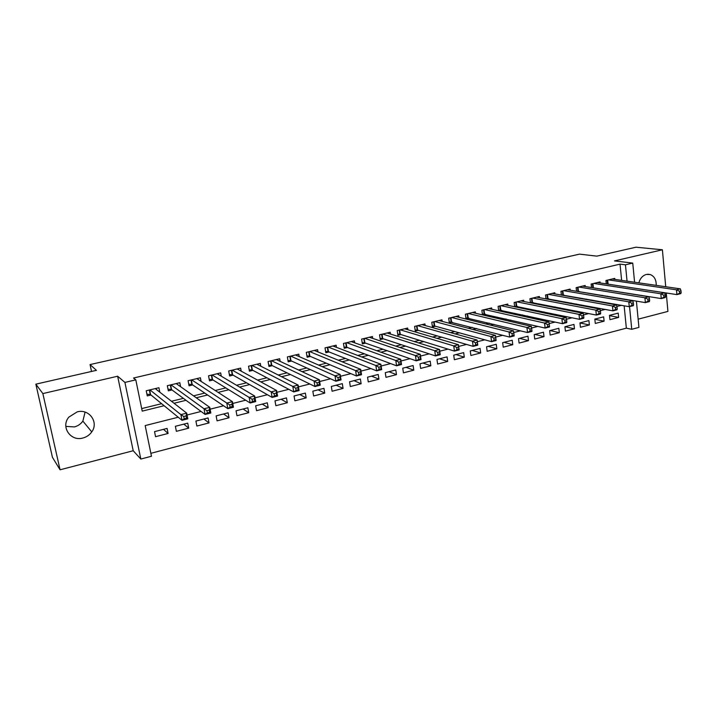 <?xml version="1.0" encoding="UTF-8"?>
<svg xmlns="http://www.w3.org/2000/svg" width="717" height="717" viewBox="0 0 717 717"><rect width="100%" height="100%" fill="white"/><g stroke="black" fill="none" stroke-linecap="round" stroke-linejoin="round"><path stroke-width="1.08" d="M85.081 412.105L82.867 421.094C80.788 424.043 77.956 425.979 74.38 426.92L65.812 426.391M82.921 438.006C86.64 437.012 89.589 434.977 91.767 431.894C99.009 422.277 89.105 408.484 77.194 411.872L68.913 417.07C60.398 426.696 70.598 441.735 82.921 438.006M656.18 285.357C656.36 279.89 654.406 276.296 650.31 274.566L646.367 274.423C642.638 275.543 640.129 278.348 638.838 282.857M178.228 417.231L145.175 425.575L151.466 456.245L140.828 459.059L124.919 382.412L135.8 379.849L142.217 411.128L164.103 405.723M133.21 450.742L117.642 376.228L42.859 393.579L35.85 384.16L52.44 457.321L60.067 469.796L133.21 450.742L140.828 459.059M638.13 319.173L667.921 311.411L666.272 292.984M636.4 301.095L638.928 327.391L631.749 329.291L629.544 306.634M150.866 453.314L626.353 328.171L631.749 329.291M42.859 393.579L60.067 469.796M665.717 286.737L662.4 249.785L614.478 260.907L632.744 263.085L634.59 282.238M35.85 384.16L96.41 370.339L90.046 364.577L579.524 254.141L596.822 256.139L635.997 247.204L662.4 249.785M159.81 392.172L158.914 387.718L146.214 390.765L147.263 395.909L150.973 395.013M180.594 386.705L179.815 382.708L167.312 385.701L168.325 390.819L171.981 389.931M201.092 381.39L200.393 377.769L188.087 380.718L189.073 385.8L192.667 384.93M221.284 376.21L220.666 372.903L208.539 375.816L209.498 380.861L213.039 380.001M241.181 371.146L240.634 368.117L228.687 370.985L229.619 375.995L233.106 375.152M260.8 366.199L260.298 363.402L248.53 366.226L249.435 371.2L252.868 370.375M280.123 361.35L279.675 358.751L268.086 361.529L268.956 366.486L272.343 365.661M299.177 356.6L298.765 354.171L287.347 356.914L288.189 361.834L291.523 361.027M317.954 351.93L317.577 349.663L306.32 352.361L307.145 357.245L310.434 356.457M336.461 347.351L336.121 345.218L325.025 347.87L325.823 352.728L329.058 351.948M354.709 342.843L354.395 340.835L343.461 343.452L344.232 348.283L347.422 347.503M372.697 338.406L372.41 336.515L361.628 339.096L362.372 343.891L365.527 343.129M390.433 334.05L390.165 332.249L379.544 334.803L380.261 339.562L383.362 338.818M407.919 329.757L407.668 328.054L397.2 330.564L397.899 335.305L400.955 334.561M425.163 325.536L424.939 323.914L414.605 326.387L415.286 331.093L418.298 330.367M442.174 321.377L441.959 319.827L431.777 322.274L432.432 326.952L435.407 326.226M458.943 317.281L458.746 315.803L448.699 318.214L449.335 322.865L452.275 322.148M475.488 313.239L475.308 311.832L465.396 314.207L466.014 318.832L468.909 318.133M491.817 309.26L491.638 307.916L481.869 310.255L482.46 314.853L485.319 314.163M507.914 305.343L507.753 304.044L498.109 306.356L498.665 310.784M523.804 301.481L523.652 300.235L514.143 302.52L514.654 306.759M539.48 297.672L539.336 296.471L529.953 298.72L530.437 302.798M554.949 293.907L554.815 292.76L545.556 294.983L546.004 298.899M570.212 290.206L570.087 289.094L560.954 291.29L561.375 295.054M585.278 286.549L585.162 285.483L576.145 287.642L576.54 291.272M600.147 282.946L600.048 281.915L591.14 284.049L591.507 287.553M609.531 315.65L618.637 317.425L609.943 319.665L609.495 315.346L618.206 313.123L618.637 317.425M594.85 319.28L604.099 321.171L595.289 323.439L594.832 319.101L603.651 316.842L604.099 321.171M579.972 322.955L589.374 324.962L580.438 327.266L579.963 322.892L588.908 320.607L589.374 324.962M565.059 326.71L574.451 328.807L565.399 331.137L564.915 326.746L573.967 324.425L574.451 328.807M550.082 330.537L559.332 332.706L550.163 335.063L549.661 330.645L558.83 328.296L559.332 332.706M534.918 334.409L544.015 336.649L534.73 339.042L534.201 334.597L543.495 332.213L544.015 336.649M519.547 338.334L528.492 340.647L519.081 343.067L518.534 338.594L527.963 336.192L528.492 340.647M503.979 342.314L512.763 344.698L503.226 347.153L502.662 342.654L512.216 340.216L512.763 344.698M488.205 346.347L496.827 348.803L487.157 351.294L486.574 346.768L496.254 344.294L496.827 348.803M472.216 350.434L480.668 352.961L470.872 355.489L470.262 350.936L480.076 348.426L480.668 352.961M456.012 354.574L464.293 357.183L454.354 359.737L453.736 355.157L463.684 352.621L464.293 357.183M439.593 358.778L447.686 361.458L437.612 364.048L436.976 359.441L447.058 356.869L447.686 361.458M422.94 363.026L430.854 365.787L420.646 368.421L419.974 363.788L430.2 361.171L430.854 365.787M406.073 367.346L413.79 370.187L403.429 372.849L402.748 368.188L413.117 365.545L413.79 370.187M388.964 371.711L396.483 374.641L385.979 377.348L385.271 372.661L395.784 369.972L396.483 374.641M371.612 376.147L378.926 379.168L368.278 381.91L367.543 377.187L378.209 374.462L378.926 379.168M354.019 380.646L361.126 383.747L350.326 386.535L349.564 381.785L360.382 379.015L361.126 383.747M336.183 385.208L343.067 388.399L332.105 391.222L331.326 386.445L342.305 383.64L343.067 388.399M318.088 389.833L324.747 393.113L313.634 395.981L312.827 391.177L323.959 388.327L324.747 393.113M299.733 394.52L306.168 397.899L294.884 400.812L294.051 395.972L305.352 393.086L306.168 397.899M281.118 399.279L287.311 402.757L275.857 405.705L275.005 400.839L286.468 397.908L287.311 402.757M262.225 404.11L268.167 407.686L256.552 410.68L255.673 405.786L267.307 402.811L268.167 407.686M243.063 409.004L248.745 412.687L236.96 415.726L236.045 410.796L247.858 407.776L248.745 412.687M223.614 413.978L229.037 417.769L217.063 420.852L216.131 415.887L228.114 412.822L229.037 417.769M203.87 419.024L209.023 422.922L196.879 426.05L195.902 421.058L208.073 417.948L209.023 422.922M183.839 424.141L188.714 428.157L176.373 431.329L175.378 426.301L187.729 423.147L188.714 428.157M626.353 328.171L624.14 305.792M167.079 428.425L154.531 431.634L155.553 436.689L168.083 433.462L167.079 428.425M621.63 280.365L620.026 264.134L133.523 378.02L135.8 379.849M141.697 408.591L161.621 403.689M171.471 401.269L183.355 398.347M193.518 395.847L204.748 393.086M215.208 390.514L225.801 387.906M236.556 385.262L246.531 382.806M257.555 380.1L266.93 377.787M278.223 375.009L287.024 372.849M298.577 370.008L306.804 367.982M318.608 365.078L326.289 363.187M338.325 360.23L345.477 358.473M357.747 355.453L364.388 353.822M376.873 350.747L383.012 349.242M395.712 346.114L401.359 344.725M414.274 341.552L419.445 340.279M432.557 337.053L437.262 335.897M450.563 332.625L454.82 331.577M468.318 328.252L472.136 327.319M485.803 323.95L489.2 323.116M503.047 319.71L506.032 318.975M520.04 315.534L522.621 314.897M536.791 311.411L538.978 310.873M553.3 307.351L555.119 306.903M569.585 303.345L571.028 302.986M585.646 299.392L586.73 299.132M601.482 295.503L602.217 295.323M614.827 279.388L614.729 278.393L605.946 280.499L606.286 283.878M578.538 291.613L579.264 291.443M563.06 295.359L564.118 295.099M547.367 299.159L548.774 298.81M531.458 303.004L533.233 302.574M515.335 306.903L517.468 306.383M498.978 310.855L501.506 310.246M90.046 364.577L91.516 371.46M117.642 376.228L124.919 382.412M620.026 264.134L625.457 264.797L632.744 263.085M621.469 305.317L616.907 306.464M605.247 309.412L600.344 310.649M588.791 313.571L583.539 314.888M572.085 317.783L566.475 319.199M555.146 322.058L549.159 323.573M537.947 326.405L531.584 328.01M520.497 330.806L513.757 332.509M502.787 335.278L495.68 337.08M484.809 339.822L477.325 341.713M466.552 344.429L458.683 346.419M448.008 349.116L439.754 351.196M429.187 353.866L420.52 356.053M410.07 358.688L400.982 360.983M390.657 363.6L381.139 366.002M370.931 368.574L360.965 371.092M350.882 373.638L340.467 376.264M330.519 378.782L319.63 381.525M309.825 384.007L298.451 386.875M288.79 389.313L276.923 392.316M267.405 394.717L255.028 397.845M245.671 400.203L232.756 403.465M223.57 405.786L210.108 409.183M201.092 411.459L187.065 415M627.052 281.154L625.457 264.797M174.034 403.268L186.017 400.31M196.252 397.783L207.571 394.986M218.111 392.387L228.786 389.752M239.612 387.072L249.659 384.59M260.764 381.847L270.21 379.517M281.584 376.712L290.448 374.525M302.072 371.648L310.362 369.605M322.247 366.665L329.981 364.756M342.099 361.762L349.304 359.988M361.655 356.941L368.332 355.291M380.906 352.181L387.072 350.658M399.862 347.503L405.544 346.096M418.54 342.887L423.738 341.606M436.931 338.343L441.663 337.178M455.053 333.871L459.337 332.813M472.906 329.462L476.751 328.511M490.5 325.124L493.914 324.272M507.833 320.84L510.836 320.096M524.925 316.618L527.524 315.973M541.765 312.46L543.97 311.913M558.373 308.355L560.192 307.907M574.738 304.313L576.19 303.954M590.88 300.333L591.964 300.065M606.797 296.399L607.532 296.22M163.503 429.34L168.083 433.462M681.15 292.733L680.989 290.815L679.429 291.21L679.599 293.128L681.15 292.733L680.774 293.62L676.902 294.606L676.481 289.829L608.509 279.881M679.429 291.21L676.481 289.829L680.361 288.852L612.175 279.003M679.599 293.128L676.902 294.606L607.738 284.102M680.989 290.815L680.361 288.852M665.51 296.695L665.34 294.777L663.763 295.171L663.933 297.098L665.51 296.695L665.179 297.582L661.244 298.577L660.814 293.773L593.748 283.421M663.763 295.171L660.814 293.773L664.749 292.778L597.458 282.534M663.933 297.098L661.244 298.577L592.108 287.642M665.34 294.777L664.749 292.778M649.647 300.719L649.468 298.783L647.872 299.186L648.051 301.131L649.647 300.719L649.36 301.597L645.372 302.61L644.915 297.779L578.78 287.015M647.872 299.186L644.915 297.779L648.912 296.766L582.545 286.11M648.051 301.131L645.372 302.61L576.531 291.236M649.468 298.783L648.912 296.766M633.559 304.806L633.371 302.852L631.749 303.264L631.937 305.218L633.559 304.806L633.317 305.675L629.266 306.706L628.791 301.83L563.625 290.645M631.749 303.264L628.791 301.83L632.842 300.817L567.434 289.731M631.937 305.218L629.266 306.706L561.348 294.884M633.371 302.852L632.842 300.817M617.229 308.946L617.032 306.984L615.383 307.396L615.58 309.359L617.229 308.946L617.032 309.807L612.927 310.855L612.435 305.953L548.263 294.328M615.383 307.396L612.435 305.953L616.548 304.922L552.126 293.405M615.58 309.359L612.927 310.855L545.969 298.586M617.032 306.984L616.548 304.922M600.667 313.15L600.461 311.169L598.785 311.59L598.991 313.571L600.667 313.15L600.514 314.001L596.356 315.068L595.836 310.129L532.695 298.066M598.785 311.59L595.836 310.129L600.004 309.081L536.612 297.125M598.991 313.571L596.356 315.068L530.383 302.332M600.461 311.169L600.004 309.081M583.853 317.407L583.638 315.426L581.944 315.847L582.159 317.837L583.853 317.407L583.755 318.258L579.533 319.334L578.995 314.369L516.921 301.848M581.944 315.847L578.995 314.369L583.226 313.311L520.883 300.898M582.159 317.837L579.533 319.334L514.582 306.123M583.638 315.426L583.226 313.311M566.797 321.736L566.573 319.737L564.853 320.167L565.077 322.175L566.797 321.736L566.753 322.578L562.46 323.672L561.895 318.68L500.932 305.684M564.853 320.167L561.895 318.68L566.197 317.595L504.947 304.716M565.077 322.175L562.46 323.672L498.566 309.968M566.573 319.737L566.197 317.595M549.482 326.127L549.249 324.111L547.501 324.559L547.734 326.567L549.482 326.127L549.491 326.97L545.135 328.072L544.544 323.044L484.728 309.574M547.501 324.559L544.544 323.044L548.908 321.951L488.797 308.597M547.734 326.567L545.135 328.072L482.335 313.867M549.249 324.111L548.908 321.951M531.906 330.582L531.664 328.556L529.89 329.004L530.132 331.039L531.906 330.582L531.96 331.415L527.542 332.545L526.932 327.481L468.3 313.508M529.89 329.004L526.932 327.481L531.36 326.36L472.422 312.522M530.132 331.039L527.542 332.545L465.88 317.819M531.664 328.556L531.36 326.36M512.01 333.53L512.261 335.565L514.062 335.108L513.811 333.073L512.01 333.53L509.052 331.98L513.551 330.851L514.179 335.932L509.688 337.08L509.052 331.98L451.638 317.506M455.824 316.502L513.551 330.851L513.811 333.073M512.261 335.565L509.688 337.08L449.192 321.825M514.062 335.108L514.179 335.932M493.852 338.119L494.112 340.172L495.94 339.706L495.68 337.653L493.852 338.119L490.903 336.551L495.465 335.404L496.119 340.521L491.557 341.677L490.903 336.551L434.753 321.557M439.001 320.535L495.465 335.404L495.68 337.653M494.112 340.172L491.557 341.677L434.708 326.038L432.279 325.885M495.94 339.706L496.119 340.521M475.416 342.78L475.685 344.841L477.54 344.375L477.271 342.305L475.416 342.78L472.467 341.193L477.101 340.028L477.782 345.182L473.148 346.356L472.467 341.193L417.626 325.661M421.937 324.631L477.101 340.028L477.271 342.305M475.685 344.841L473.148 346.356L417.617 330.17L415.125 329.999M477.54 344.375L477.782 345.182M456.693 347.512L456.971 349.591L458.862 349.116L458.575 347.028L456.693 347.512L453.744 345.908L458.459 344.725L459.158 349.914L454.453 351.106L453.744 345.908L400.265 329.829M404.63 328.78L458.459 344.725L458.575 347.028M456.971 349.591L454.453 351.106L400.292 334.355L397.729 334.167M458.862 349.116L459.158 349.914M437.675 352.316L437.97 354.413L439.88 353.929L439.593 351.832L437.675 352.316L434.735 350.694L439.512 349.493L440.238 354.718L435.47 355.928L434.735 350.694L382.645 334.05M387.072 332.993L439.512 349.493L439.593 351.832M437.97 354.413L435.47 355.928L382.717 338.603L380.082 338.397M439.88 353.929L440.238 354.718M418.352 357.2L418.656 359.307L420.601 358.814L420.305 356.707L418.352 357.2L415.421 355.56L420.279 354.332L421.031 359.593L416.183 360.821L415.421 355.56L364.783 338.343M369.273 337.259L420.279 354.332L420.305 356.707M418.656 359.307L416.183 360.821L364.899 342.914L362.184 342.69M420.601 358.814L421.031 359.593M398.733 362.157L399.046 364.281L401.018 363.779L400.704 361.655L398.733 362.157L395.793 360.499L400.731 359.253L401.511 364.55L396.582 365.804L395.793 360.499L346.661 342.69M351.213 341.597L400.731 359.253L400.704 361.655M399.046 364.281L396.582 365.804L346.813 347.279L344.035 347.037M401.018 363.779L401.511 364.55M378.782 367.194L379.114 369.336L381.121 368.825L380.799 366.692L378.782 367.194L375.86 365.518L380.87 364.254L381.686 369.587L376.676 370.859L375.86 365.518L328.269 347.1M332.894 345.988L380.87 364.254L380.799 366.692M379.114 369.336L376.676 370.859L328.476 351.715L325.608 351.447M381.121 368.825L381.686 369.587M358.518 372.32L358.858 374.471L360.902 373.96L360.561 371.8L358.518 372.32L355.596 370.617L360.696 369.336L361.529 374.704L356.448 375.995L355.596 370.617L309.619 351.572M314.306 350.443L360.696 369.336L360.561 371.8M358.858 374.471L356.448 375.995L309.852 356.206L306.921 355.928M360.902 373.96L361.529 374.704M337.922 377.527L338.272 379.696L340.342 379.168L339.992 376.999L337.922 377.527L335 375.807L340.181 374.498L341.05 379.902L335.879 381.22L335 375.807L290.69 356.107M295.449 354.969L340.181 374.498L339.992 376.999M338.272 379.696L335.879 381.22L290.959 360.768L287.956 360.463M340.342 379.168L341.05 379.902M276.314 359.567L319.334 379.75L320.239 385.19L314.987 386.526L271.779 365.392L268.705 365.07M317.344 385.002L319.459 384.473L319.092 382.286L316.986 382.815L317.344 385.002L314.987 386.526L314.073 381.077L271.474 360.723M316.986 382.815L314.073 381.077L319.334 379.75L319.092 382.286M319.459 384.473L320.239 385.19M295.7 388.193L296.076 390.398L298.218 389.86L297.842 387.655L295.7 388.193L292.796 386.427L298.147 385.083L299.079 390.568L293.737 391.921L292.796 386.427L251.972 365.392M256.874 364.218L298.147 385.083L297.842 387.655M296.076 390.398L293.737 391.921L252.312 370.08L249.166 369.739M298.218 389.86L299.079 390.568M274.055 393.669L274.45 395.883L276.628 395.336L276.242 393.113L274.055 393.669L271.16 391.876L276.601 390.505L277.569 396.035L272.137 397.415L271.16 391.876L232.183 370.142M237.157 368.95L276.601 390.505L276.242 393.113M274.45 395.883L272.137 397.415L232.622 374.874L229.332 374.471M276.628 395.336L277.569 396.035M217.726 374.095L217.636 373.629M252.052 399.226L252.456 401.466L254.669 400.902L254.266 398.67L252.052 399.226L249.157 397.415L254.696 396.026L255.7 401.583L250.17 402.99L249.157 397.415L212.089 374.964M217.143 373.754L254.696 396.026L254.266 398.67M252.456 401.466L250.17 402.99L212.582 379.723L209.194 379.284M254.669 400.902L255.7 401.583M197.623 379.141L197.489 378.468M229.664 404.89L230.085 407.139L232.344 406.566L231.923 404.316L229.664 404.89L226.787 403.053L232.416 401.628L233.455 407.238L227.836 408.663L226.787 403.053L191.69 379.858M196.816 378.63L232.416 401.628L231.923 404.316M230.085 407.139L227.836 408.663L192.237 384.635L188.75 384.16M232.344 406.566L233.455 407.238M177.216 384.312L177.027 383.371M206.899 410.644L207.33 412.911L209.624 412.329L209.194 410.061L206.899 410.644L204.031 408.78L209.758 407.337L210.834 412.983L205.116 414.435L204.031 408.78L170.969 384.823M176.185 383.577L209.758 407.337L209.194 410.061M207.33 412.911L205.116 414.435L171.578 389.636L167.993 389.107M209.624 412.329L210.834 412.983M156.512 389.609L156.261 388.354M183.74 416.496L184.188 418.782L186.519 418.19L186.07 415.905L183.74 416.496L180.881 414.605L186.707 413.144L187.818 418.827L182.001 420.305L180.881 414.605L149.934 389.869M155.222 388.605L186.707 413.144L186.07 415.905M184.188 418.782L182.001 420.305L150.597 394.7L146.904 394.135M186.519 418.19L187.818 418.827M607.693 280.078L608.106 284.129M607.209 280.195L607.604 284.075M592.941 283.618L593.362 287.696M592.457 283.735L592.869 287.66M577.992 287.203L578.431 291.299M577.517 287.32L577.938 291.263M562.845 290.833L563.302 294.956M562.37 290.95L562.818 294.92M547.501 294.517L547.976 298.666M547.035 294.624L547.492 298.622M531.951 298.245L532.444 302.422M531.485 298.353L531.96 302.377M516.186 302.027L516.697 306.222M515.729 302.135L516.222 306.177M500.215 305.854L500.744 310.076M499.767 305.962L500.269 310.031M484.029 309.735L484.567 313.983M483.581 309.843L484.109 313.938M467.609 313.679L468.174 317.954M467.17 313.777L467.717 317.891M450.975 317.667L451.558 321.969M450.545 317.765L451.101 321.906M434.108 321.709L434.708 326.038M433.677 321.816L434.26 325.975M416.998 325.814L417.617 330.17M416.577 325.912L417.177 330.107M399.647 329.972L400.292 334.355M399.235 330.071L399.853 334.292M382.053 334.194L382.717 338.603M381.65 334.292L382.286 338.532M364.209 338.478L364.899 342.914M363.815 338.567L364.478 342.843M346.105 342.816L346.813 347.279M345.719 342.914L346.401 347.207M327.741 347.225L328.476 351.715M327.364 347.315L328.063 351.635M309.852 356.206L309.099 351.697L309.861 356.215M308.74 351.778L309.466 356.134M290.197 356.224L290.977 360.776L290.179 356.232M289.838 356.313L290.582 360.696M271.017 360.83L271.815 365.41M270.659 360.911L271.429 365.32M251.542 365.5L252.366 370.106M251.192 365.58L251.99 370.017M231.77 370.241L232.622 374.874M231.43 370.322L232.254 374.785M211.703 375.054L212.582 379.723M211.372 375.134L212.223 379.625M191.331 379.938L192.237 384.635M191.009 380.019L191.887 384.536M170.637 384.904L171.578 389.636M170.332 384.975L171.238 389.528M149.629 389.94L150.597 394.7M149.333 390.012L150.265 394.592M91.767 431.894L82.867 421.094M650.31 274.566L647.72 274.226M270.981 360.839L271.779 365.392M251.497 365.509L252.312 370.08M231.716 370.259L232.559 374.848M211.632 375.072L212.51 379.687M191.251 379.965L192.147 384.599M170.556 384.921L171.471 389.582M149.539 389.967L150.48 394.646"/></g></svg>
